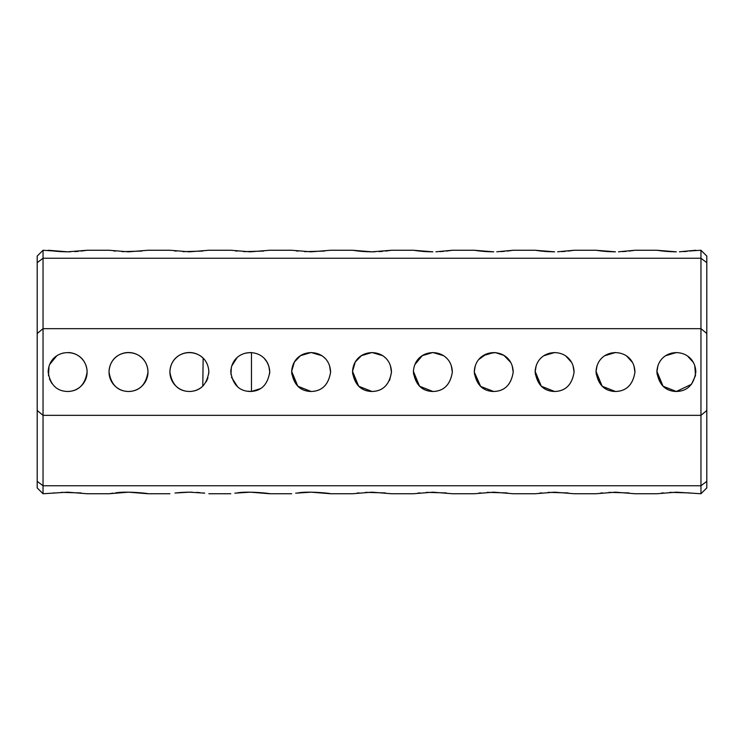 <?xml version="1.0" encoding="UTF-8"?>
<svg xmlns="http://www.w3.org/2000/svg" width="744" height="744" viewBox="0 0 744 744"><rect width="100%" height="100%" fill="white"/><g stroke="black" fill="none" stroke-linecap="round" stroke-linejoin="round"><path stroke-width="1.12" d="M706.8 333.507L700.96 328.662L43.04 328.662L43.04 415.338L700.96 415.338L706.8 410.493L706.8 262.678L700.96 258.233L43.04 258.233L37.2 262.678L37.2 410.493L43.04 415.338L43.04 485.767L700.96 485.767L700.96 250.254L691.66 250.849M656.887 372C658.914 384.704 665.406 391.195 676.361 391.483C687.307 391.204 693.799 384.713 695.845 372C694.784 346.211 657.956 346.202 656.887 372M596.009 372C598.046 384.704 604.537 391.195 615.493 391.483C626.429 391.204 632.93 384.713 634.967 372C633.907 346.211 597.079 346.202 596.009 372M535.141 372C537.168 384.704 543.659 391.195 554.615 391.483C565.561 391.204 572.052 384.713 574.098 372C573.038 346.211 536.21 346.202 535.141 372M474.263 372C476.3 384.704 482.791 391.195 493.746 391.483C504.683 391.204 511.184 384.713 513.221 372C512.16 346.211 475.332 346.202 474.263 372L480.652 386.415L493.746 391.483C504.767 391.139 511.258 384.648 513.221 372L513.221 371.935M413.394 372C415.422 384.704 421.922 391.195 432.869 391.483C443.815 391.204 450.306 384.713 452.352 372C451.292 346.211 414.464 346.202 413.394 372M230.78 372C232.807 384.704 239.298 391.195 250.254 391.483C261.2 391.204 267.691 384.713 269.737 372C268.668 346.211 231.84 346.202 230.78 372M169.902 372C171.929 384.704 178.421 391.195 189.385 391.483C200.322 391.214 206.813 384.713 208.859 372C207.799 346.211 170.971 346.202 169.902 372M109.033 372C111.061 384.704 117.552 391.195 128.507 391.483C139.444 391.214 145.936 384.713 147.991 372C146.931 346.211 110.093 346.202 109.033 372M48.155 372C50.183 384.704 56.674 391.195 67.639 391.483C78.576 391.214 85.067 384.713 87.113 372C86.053 346.211 49.225 346.202 48.155 372M352.517 372C354.553 384.704 361.045 391.195 372 391.483C382.946 391.204 389.438 384.713 391.483 372C390.414 346.211 353.586 346.202 352.517 372M291.648 372C293.675 384.704 300.176 391.195 311.132 391.483C322.068 391.204 328.56 384.713 330.606 372C329.546 346.211 292.718 346.202 291.648 372M37.2 333.507L43.04 328.662L43.04 258.233L48.155 258.233M663.22 386.378L676.361 391.483C687.382 391.139 693.873 384.648 695.845 372L695.845 371.935M671.274 353.195L676.38 352.517L665.685 355.706M657.929 365.723L656.887 371.926M656.98 373.934L662.848 386.034M602.342 386.378L615.493 391.483C626.513 391.139 633.005 384.648 634.967 372L634.967 371.935M610.396 353.195L615.511 352.517L604.816 355.706M597.051 365.732L596.009 371.926M596.111 373.934L601.98 386.034M541.474 386.378L554.615 391.483C565.635 391.139 572.127 384.648 574.098 372L574.098 371.935M549.528 353.195L554.633 352.517L543.948 355.706M536.182 365.723L535.141 371.926M535.234 373.934L541.102 386.034M493.765 352.517L483.07 355.706M475.304 365.732L474.263 371.926M474.365 373.934L480.233 386.034M480.596 386.378L493.746 391.483M419.728 386.378L432.869 391.483C443.889 391.139 450.38 384.648 452.352 372M446.326 357.911L445.805 357.436M443.433 355.632L432.831 352.517L422.239 355.678M420.379 357.055L419.542 357.79M413.487 373.934L419.356 386.034M246.999 391.204L251.472 391.437L260.335 388.666M269.672 373.544L269.737 372.084M269.737 372L269.579 369.536M267.542 363.026L267.077 362.179M251.472 352.563L251.472 391.437M250.849 352.526L245.288 353.168M236.973 357.752L231.672 366.15M231.356 367.266L230.938 374.483M231.496 377.236L237.615 386.824M203.261 358.329L202.777 357.855A19.483 19.483 0 0 0 171.287 364.793A19.483 19.483 0 0 0 202.777 386.145L203.121 385.811M206.265 381.719L207.939 377.924M208.813 373.339L208.794 370.419M207.213 364.16L206.432 362.588M203.159 358.227L202.777 386.145M56.711 355.874L49.662 364.495M49.002 366.308L48.509 375.683M49.457 378.984L51.745 383.262M358.85 386.378L372 391.483C383.021 391.139 389.512 384.648 391.483 372M385.457 357.911L384.936 357.436M382.565 355.632L371.963 352.517L361.37 355.678M359.51 357.055L358.673 357.79M352.619 373.934L358.487 386.034M297.981 386.378L311.132 391.483C322.143 391.139 328.634 384.648 330.606 372M324.579 357.911L324.058 357.436M321.687 355.632L311.085 352.517L300.492 355.678M298.642 357.055L297.805 357.79M291.741 373.934L297.609 386.034M53.27 250.97L43.04 250.254L43.04 258.233M87.113 258.233L109.033 258.233M147.991 258.233L169.902 258.233M208.859 258.233L230.78 258.233M269.737 258.233L291.648 258.233M330.606 258.233L352.517 258.233M391.483 258.233L413.394 258.233M452.352 258.233L474.263 258.233M513.221 258.233L535.141 258.233M574.098 258.233L596.009 258.233M634.967 258.233L656.887 258.233M695.845 258.233L700.96 258.233M679.402 251.788L695.845 250.254M691.195 250.914L689.762 251.081M687.075 251.351L683.457 251.612M676.352 251.825L656.887 250.254L634.967 250.254L630.791 250.849M675.943 251.825L675.394 251.816M675.143 251.816L668.809 251.584M668.289 251.556L667.675 251.509M666.94 251.453L662.467 251.026M661.993 250.97L656.887 250.254M618.534 251.788L634.967 250.254M630.326 250.914L628.894 251.081M626.197 251.351L622.579 251.612M615.474 251.825L596.009 250.254L574.098 250.254L569.913 250.849M615.074 251.825L614.525 251.816M614.265 251.816L607.932 251.584M607.411 251.556L606.806 251.509M606.062 251.453L601.598 251.026M601.124 250.97L596.009 250.254M557.656 251.788L574.098 250.254M569.448 250.914L568.025 251.081M565.328 251.351L561.711 251.612M554.606 251.825L535.141 250.254L513.221 250.254L509.045 250.849M554.215 251.825L553.657 251.816M553.396 251.816L547.063 251.584M546.542 251.556L545.491 251.481M545.194 251.453L540.683 251.016M540.246 250.97L535.141 250.254M496.787 251.788L513.221 250.254M508.58 250.914L507.157 251.081M504.451 251.351L500.833 251.612M493.728 251.825L474.263 250.254L452.352 250.254L448.167 250.849M493.337 251.825L492.779 251.816M492.519 251.816L486.297 251.593M485.665 251.556L484.614 251.481M484.316 251.453L479.815 251.016M479.378 250.97L474.263 250.254M435.91 251.788L452.352 250.254M447.702 250.914L446.27 251.081M443.582 251.351L439.964 251.612M432.859 251.825L413.394 250.254L391.483 250.254L387.298 250.849M432.469 251.825L431.911 251.816M431.65 251.816L425.428 251.593M424.796 251.556L423.745 251.481M423.448 251.453L418.974 251.026M418.5 250.97L413.394 250.254M48.155 250.254L67.639 251.825L87.113 250.254L109.033 250.254L128.507 251.825L147.991 250.254L169.902 250.254L189.385 251.825L208.859 250.254L230.78 250.254L250.254 251.825L269.737 250.254L291.648 250.254L311.132 251.825L330.606 250.254L352.517 250.254L372 251.825L391.483 250.254M202.898 251.063L182.885 251.649M176.347 251.119L174.422 250.895M386.834 250.914L385.401 251.081M382.704 251.351L379.096 251.612M375.041 251.788L371.981 251.825M371.591 251.825L371.033 251.816M370.772 251.816L364.551 251.593M363.928 251.556L362.867 251.481M362.57 251.453L358.106 251.026M357.632 250.97L352.517 250.254M324.644 251.063L304.622 251.649M298.093 251.119L296.168 250.895M263.776 251.063L243.753 251.649M237.224 251.119L235.299 250.895M142.03 251.063L122.007 251.649M115.478 251.119L113.553 250.895M87.113 250.254L82.937 250.849M82.472 250.914L81.04 251.081M78.343 251.351L74.725 251.612M70.671 251.788L67.62 251.825M67.23 251.825L66.672 251.816M66.411 251.816L60.078 251.584M59.557 251.556L58.943 251.509M58.209 251.453L53.745 251.026M43.04 250.254L37.2 256.094L37.2 262.678M113.079 493.16L109.033 493.746L87.113 493.746L67.639 492.175L43.04 493.746L43.04 485.767L37.2 481.321L37.2 410.493M37.2 481.321L37.2 487.906L43.04 493.746M700.96 250.254L706.8 256.094L706.8 262.678M706.8 481.321L706.8 487.906L700.96 493.746L700.96 485.767L706.8 481.321L706.8 410.493M295.703 493.16L311.132 492.175L330.606 493.746L352.517 493.746L372 492.175L391.483 493.746L413.394 493.746L432.869 492.175L452.352 493.746L474.263 493.746L493.746 492.175L513.221 493.746L535.141 493.746L554.615 492.175L574.098 493.746L596.009 493.746L615.493 492.175L634.967 493.746L656.887 493.746L676.361 492.175L700.96 493.746M689.883 492.937L669.86 492.351M663.332 492.881L661.407 493.105M629.006 492.937L608.992 492.351M602.463 492.881L600.529 493.105M568.137 492.937L548.114 492.351M541.586 492.881L539.66 493.105M507.259 492.937L487.246 492.351M480.717 492.881L478.792 493.105M446.391 492.937L426.368 492.351M419.839 492.881L417.914 493.105M385.522 492.937L365.499 492.351M358.971 492.881L357.046 493.105M330.606 493.746C330.782 493.346 308.565 491.04 298.13 492.881M234.825 493.16L250.254 492.175L269.737 493.746C269.905 493.346 247.687 491.04 237.252 492.881M175.007 493.03L189.385 492.175L204.684 493.151M204.219 493.086L202.777 492.919M200.09 492.649L196.472 492.389M192.417 492.212L189.367 492.175M188.976 492.175L188.418 492.184M188.111 492.184L181.936 492.407M181.303 492.444L180.253 492.519M179.955 492.547L175.491 492.974M109.033 493.746L128.507 492.175L147.991 493.746C148.158 493.346 125.941 491.04 115.515 492.881M81.152 492.937L61.138 492.351M54.61 492.881L52.675 493.105M269.737 372.028L268.826 366.132L266.957 361.984M266.957 361.975L264.427 358.636M657.054 369.415L656.896 371.349L663.062 386.229L676.361 391.483L691.474 384.295L695.51 375.59L694.784 365.667M693.315 362.393L687.558 356.06M634.967 372.344L633.907 365.667M632.437 362.393L626.681 356.06M596.018 371.377L602.194 386.238L615.493 391.483M574.098 372.344L573.038 365.667M571.569 362.393L565.812 356.06M535.308 369.415L535.15 371.368M535.15 371.377L541.316 386.238L554.615 391.483M513.221 372.344L512.17 365.667M510.691 362.402L503.958 355.409L495.337 352.582L486.455 353.939L478.838 359.454M452.352 372.344L451.292 365.667M446.474 358.059L445.842 357.464M443.694 355.799L440.885 354.246M422.285 355.651L414.854 364.597M413.404 371.377L419.579 386.238L432.869 391.483M389.549 380.463L391.474 372.353M391.474 372.344L390.423 365.667M385.606 358.059L384.974 357.464M382.816 355.799L380.007 354.246M361.407 355.651L355.241 362.077L352.535 371.368M352.535 371.377L358.701 386.238L372 391.483M330.606 372.344L329.546 365.667M324.728 358.059L324.096 357.464M321.947 355.799L319.139 354.246M300.539 355.651L294.364 362.077L291.657 371.368M291.657 371.377L297.833 386.238L311.132 391.483M68.429 391.465A19.483 19.483 0 0 0 87.113 372A19.483 19.483 0 0 0 68.429 352.535M128.507 391.483A19.483 19.483 0 0 0 145.378 362.263A19.483 19.483 0 0 0 111.637 362.263A19.483 19.483 0 0 0 128.507 391.483M63.361 352.991L62.877 353.112M291.648 493.746L269.737 493.746M230.78 493.746L208.859 493.746M169.902 493.746L147.991 493.746"/></g></svg>
